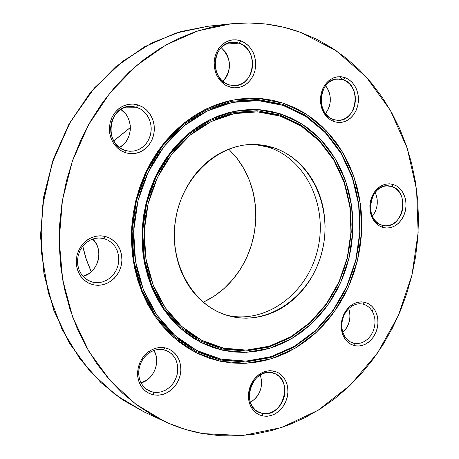 <?xml version="1.0" encoding="UTF-8"?>
<svg xmlns="http://www.w3.org/2000/svg" width="459" height="459" viewBox="0 0 459 459"><rect width="100%" height="100%" fill="white"/><g stroke="black" fill="none" stroke-linecap="round" stroke-linejoin="round"><path stroke-width="0.69" d="M91.312 271.728L86.378 259.57L82.781 246.173L86.292 259.312L91.312 271.728M113.746 140.947L130.385 127.527L113.746 140.947M164.678 421.505L135.784 404.178L110.131 380.54L88.794 351.244L72.723 317.244L62.682 279.743L59.182 240.177L62.441 200.101L72.356 161.138L88.495 124.842L110.154 92.626L136.386 65.671L166.072 44.884L198.001 30.839L230.957 23.822C255.261 21.412 278.515 24.27 300.714 32.394L316.744 39.296L331.937 47.914L346.178 58.138L359.351 69.843L371.365 82.895L382.146 97.17L391.613 112.518L399.72 128.795L406.41 145.864L411.654 163.582L415.429 181.793L417.713 200.353L418.499 219.115L417.788 237.94L415.596 256.684L411.935 275.199L406.84 293.347L400.334 310.984L392.474 327.973L383.305 344.181L372.886 359.472L361.285 373.718L348.588 386.788L334.881 398.561L320.256 408.917L304.828 417.747L288.717 424.948L272.044 430.427L254.957 434.094L237.596 435.878L220.119 435.723L202.694 433.589C189.67 431.236 176.996 427.209 164.678 421.505L143.891 411.832L115.559 394.883L90.429 371.842L69.538 343.355L53.806 310.364L43.966 274.034L40.501 235.737L43.628 196.98L53.238 159.296L68.93 124.194L90.021 93.011L115.605 66.899L144.602 46.726L175.854 33.077L208.156 26.226L175.935 33.059L144.74 46.692L115.777 66.848L90.205 92.953L69.114 124.148L53.416 159.279L43.794 196.991L40.662 235.788L44.121 274.115L53.955 310.462L69.676 343.447L90.538 371.91L115.622 394.918L143.891 411.832L122.576 399.835L100.951 382.594L80.205 359.242L61.999 329.269L48.338 292.888L41.264 251.325L42.36 206.923L52.211 162.825L70.141 122.318L94.342 88.042L122.404 61.483L151.929 42.876L180.961 31.533L208.156 26.226L219.54 25.446M222.758 349.058L223.567 348.146L201.604 340.222L181.816 326.584L165.315 307.811L153.088 284.809L145.899 258.773L144.212 231.135L148.171 203.446L157.552 177.289L171.798 154.121L190.055 135.204L211.243 121.503L234.165 113.631L257.574 111.864L280.26 116.116L279.938 115.025L257.057 110.728L233.436 112.507L210.308 120.43L188.924 134.246L170.496 153.329L156.117 176.698L146.65 203.096L142.651 231.032L144.356 258.916L151.625 285.182L163.966 308.391L180.622 327.324L200.594 341.077L222.758 349.058L245.926 351.037L268.928 347.079L290.667 337.537L310.164 322.993L326.567 304.219L339.201 282.13L347.543 257.74L351.255 232.128L350.171 206.43L344.296 181.775L333.848 159.29L319.212 140.047L300.978 125.014L279.938 115.025L280.782 113.958L302.022 124.056L320.422 139.243L335.19 158.682L345.736 181.385L351.657 206.275L352.747 232.225L349.001 258.078L340.578 282.704L327.829 305.011L311.277 323.968L291.597 338.662L269.657 348.306L246.431 352.317L223.034 350.332L222.758 349.058L223.034 350.332L200.652 342.276L180.473 328.397L163.645 309.28L151.172 285.837L143.828 259.301L142.106 231.124L146.14 202.895L155.71 176.227L170.243 152.612L188.856 133.339L210.463 119.392L233.826 111.394L257.677 109.609L280.782 113.958L279.938 115.025L257.057 110.728L233.436 112.507L210.308 120.43L188.924 134.246L170.496 153.329L156.117 176.698L146.65 203.096L142.651 231.032L144.356 258.916L151.625 285.182L163.966 308.391L180.622 327.324L200.594 341.077L222.758 349.058L245.926 351.037L268.928 347.079L290.667 337.537L310.164 322.993L326.567 304.219L339.201 282.13L347.543 257.74L351.255 232.128L350.171 206.43L344.296 181.775L333.848 159.29L319.212 140.047L300.978 125.014L279.938 115.025L280.26 116.116L289.669 119.776L298.643 124.475L307.105 130.155L314.983 136.748L322.207 144.189L328.724 152.394L334.485 161.293L339.442 170.794L343.556 180.806L346.809 191.254L349.167 202.029L350.619 213.045L351.152 224.204L350.774 235.415L349.483 246.586L347.297 257.614L344.221 268.412L340.297 278.888L335.54 288.946L329.998 298.505L323.704 307.484L316.721 315.792L309.096 323.36L300.892 330.113L292.171 335.982L283.019 340.905L273.501 344.835L263.713 347.715L253.729 349.511L243.649 350.194L233.562 349.741L223.567 348.146L213.768 345.403L204.255 341.536L195.132 336.556L186.497 330.503L178.442 323.434L171.052 315.402L164.42 306.486L158.613 296.772L153.713 286.347L149.772 275.325L146.834 263.822L144.946 251.951L144.132 239.85L144.396 227.641L145.75 215.466L148.171 203.446L151.636 191.724L156.1 180.421L161.516 169.664L167.822 159.56L174.948 150.213L182.802 141.728L191.305 134.183L200.353 127.654L209.855 122.192L219.7 117.843L229.793 114.647L240.023 112.616L250.281 111.761L260.471 112.071L270.494 113.528L280.26 116.116L301.115 126.001L319.194 140.902L333.71 159.984L344.078 182.275L349.901 206.722L350.974 232.214L347.297 257.614L339.017 281.809L326.492 303.715L310.221 322.327L290.891 336.745L269.335 346.201L246.535 350.114L223.567 348.146L222.758 349.058M220.091 359.982L220.899 359.076L196.825 350.515L175.091 335.672L156.944 315.167L143.466 289.973L135.52 261.418L133.644 231.078L137.987 200.675L148.309 171.964L163.983 146.564L184.059 125.864L207.33 110.923L232.466 102.409L258.096 100.59L282.887 105.352L282.566 104.279L257.579 99.465L231.743 101.29L206.395 109.862L182.923 124.911L162.681 145.773L146.874 171.373L136.461 200.325L132.083 230.975L133.976 261.567L141.997 290.352L155.595 315.74L173.904 336.407L195.815 351.359L220.091 359.982L245.416 362.025L270.517 357.59L294.208 347.09L315.413 331.174L333.245 310.68L346.97 286.605L356.035 260.046L360.08 232.174L358.921 204.198L352.564 177.34L341.232 152.807L325.333 131.767L305.499 115.284L282.566 104.279L283.415 103.206L306.543 114.32L326.55 130.964L342.58 152.199L354.004 176.95L360.401 204.043L361.572 232.271L357.492 260.391L348.347 287.179L334.508 311.472L316.526 332.15L295.137 348.22L271.246 358.823L245.921 363.31L220.366 361.262L220.091 359.982L220.366 361.262L231.491 362.977L242.713 363.413L253.919 362.593L265.004 360.539L275.87 357.286L286.416 352.873L296.554 347.365L306.205 340.819L315.281 333.297L323.715 324.88L331.432 315.654L338.381 305.694L344.508 295.091L349.758 283.943L354.096 272.342L357.492 260.391L359.913 248.176L361.348 235.817L361.772 223.401L361.187 211.042L359.598 198.839L357.004 186.899L353.43 175.321L348.897 164.202L343.43 153.65L337.078 143.759L329.878 134.625L321.891 126.334L313.176 118.967L303.806 112.61L293.858 107.337L283.415 103.206L272.571 100.269L261.423 98.582L250.08 98.174L238.657 99.064L227.251 101.267L215.994 104.772L204.995 109.569L194.375 115.611L184.254 122.863L174.736 131.245L165.94 140.695L157.959 151.109L150.896 162.377L144.82 174.391L139.817 187.02L135.939 200.118L133.23 213.55L131.722 227.165L131.435 240.809L132.364 254.332L134.493 267.591L137.798 280.432L142.233 292.727L147.741 304.346L154.253 315.167L161.688 325.081L169.968 333.997L178.981 341.835L188.638 348.53L198.827 354.021L209.442 358.272L220.366 361.262L195.867 352.575L173.743 337.497L155.262 316.641L141.533 291.012L133.437 261.951L131.515 231.066L135.939 200.118L146.45 170.891L162.417 145.044L182.854 123.993L206.544 108.806L232.128 100.16L258.199 98.335L283.415 103.206L282.566 104.279L257.579 99.465L231.743 101.29L206.395 109.862L182.923 124.911L162.681 145.773L146.874 171.373L136.461 200.325L132.083 230.975L133.976 261.567L141.997 290.352L155.595 315.74L173.904 336.407L195.815 351.359L220.091 359.982L245.416 362.025L270.517 357.59L294.208 347.09L315.413 331.174L333.245 310.68L346.97 286.605L356.035 260.046L360.08 232.174L358.921 204.198L352.564 177.34L341.232 152.807L325.333 131.767L305.499 115.284L282.566 104.279L282.887 105.352L305.642 116.265L325.328 132.617L341.106 153.49L352.351 177.834L358.657 204.49L359.81 232.26L355.8 259.926L346.797 286.29L333.177 310.181L315.482 330.514L294.431 346.31L270.925 356.723L246.024 361.113L220.899 359.076L220.091 359.982M353.814 343.275L357.481 343.613L361.193 342.959L364.762 341.341L368.009 338.845L370.774 335.598L372.92 331.765L374.355 327.537L374.997 323.113L374.819 318.718L373.827 314.564L372.071 310.858L369.633 307.782L366.632 305.493L363.218 304.11L364.934 302.332L368.709 303.864L372.025 306.394L374.722 309.796L376.661 313.899L377.751 318.494L377.946 323.354L377.235 328.248L375.657 332.93L373.276 337.17L370.224 340.756L366.632 343.521L362.69 345.317L358.588 346.046L354.526 345.673L353.814 343.275L349.965 341.72L347.021 339.408L344.634 336.321L342.913 332.609L341.961 328.455L341.812 324.065L342.477 319.653L343.929 315.436L346.092 311.632L348.863 308.419L352.093 305.958L355.627 304.369L359.294 303.715L363.218 304.11L366.632 305.493L369.633 307.782L372.071 310.858L373.827 314.564L374.819 318.718L374.997 323.113L374.355 327.537L372.92 331.765L370.774 335.598L368.009 338.845L364.762 341.341L361.193 342.959L357.481 343.613L353.814 343.275L354.526 345.673L358.072 346.063L361.675 345.598L365.186 344.313L368.485 342.253L371.44 339.499L373.942 336.16L375.898 332.362L377.235 328.248L377.906 323.974L377.889 319.694L377.172 315.574L375.789 311.776L373.792 308.431L371.251 305.677L368.261 303.617L364.934 302.332L361.394 301.873L357.785 302.269L354.233 303.502L350.888 305.528L347.876 308.276L345.317 311.638L343.315 315.482L341.944 319.659L341.261 324.002L341.295 328.346L342.047 332.517L343.475 336.349L345.529 339.7L348.129 342.431L351.169 344.451L354.526 345.673L350.71 344.21L347.337 341.72L344.577 338.335L342.575 334.209L341.439 329.562L341.226 324.628L341.944 319.659L343.561 314.908L346 310.623L349.121 307.019L352.77 304.277L356.758 302.538L360.883 301.879L364.934 302.332L363.218 304.11L359.552 303.709L355.828 304.306L352.225 305.878L348.926 308.356L346.109 311.609L343.911 315.482L342.448 319.768L341.8 324.255L341.995 328.713L343.022 332.913L344.829 336.636L347.32 339.7L350.366 341.949L353.814 343.275M382.158 225.26L385.767 225.794L389.421 225.323L392.933 223.877L396.134 221.536L398.86 218.421L400.982 214.68L402.4 210.503L403.042 206.091L402.876 201.662L401.912 197.439L400.191 193.623L397.798 190.41L394.849 187.96L391.493 186.394L393.237 184.466L396.949 186.199L400.208 188.913L402.853 192.47L404.752 196.693L405.819 201.363L405.997 206.257L405.291 211.14L403.725 215.759L401.378 219.895L398.36 223.349L394.826 225.937L390.942 227.538L386.903 228.066L382.909 227.48L382.158 225.26C363.253 220.894 369.593 182.998 388.75 185.849L391.493 186.394C410.53 191.283 403.381 229.27 384.091 225.673L382.158 225.26L382.909 227.48L386.398 228.048L389.938 227.773L393.403 226.66L396.651 224.761L399.559 222.145L402.032 218.92L403.966 215.202L405.291 211.14L405.957 206.877L405.945 202.574L405.251 198.403L403.903 194.513L401.941 191.047L399.445 188.15L396.507 185.924L393.237 184.466L389.76 183.824L386.203 184.036L382.708 185.092L379.415 186.956L376.443 189.561L373.919 192.809L371.939 196.567L370.585 200.692L369.902 205.024L369.931 209.39L370.654 213.619L372.054 217.543L374.074 221.014L376.621 223.894L379.604 226.08L382.909 227.48L379.157 225.811L375.846 223.137L373.138 219.591L371.176 215.346L370.069 210.618L369.868 205.649L370.585 200.692L372.186 196.004L374.59 191.822L377.671 188.362L381.263 185.797L385.193 184.254L389.249 183.801L393.237 184.466L391.493 186.394L385.962 185.889L391.493 186.394L387.889 185.797L384.217 186.211L380.672 187.605L377.424 189.928L374.642 193.055L372.473 196.831L371.027 201.065L370.379 205.534L370.556 210.027L371.56 214.296L373.328 218.128L375.772 221.336L378.767 223.751L382.158 225.26M333.544 119.575L337.342 120.298L341.175 119.983L344.864 118.657L348.215 116.379L351.066 113.281L353.287 109.5L354.761 105.237L355.415 100.693L355.226 96.097L354.199 91.674L352.374 87.635L349.85 84.186L346.746 81.507L343.212 79.723L344.944 77.588L348.851 79.568L352.282 82.54L355.071 86.355L357.085 90.825L358.221 95.719L358.427 100.802L357.704 105.828L356.075 110.544L353.625 114.721L350.469 118.158L346.763 120.671L342.689 122.146L338.444 122.496L334.244 121.704L333.544 119.575C314.977 114.595 318.93 78.311 338.008 78.902L343.212 79.723C361.979 85.254 357.113 121.733 337.813 120.315L333.544 119.575L334.244 121.704L337.916 122.461L341.634 122.341L345.266 121.354L348.674 119.541L351.726 116.965L354.308 113.74L356.322 109.976L357.704 105.828L358.387 101.439L358.359 96.981L357.618 92.62L356.184 88.524L354.113 84.84L351.479 81.713L348.387 79.264L344.944 77.588L341.284 76.756L337.549 76.808L333.882 77.732L330.423 79.51L327.313 82.069L324.668 85.311L322.602 89.115L321.191 93.332L320.491 97.79L320.537 102.323L321.317 106.74L322.803 110.883L324.932 114.578L327.623 117.688L330.767 120.092L334.244 121.704L330.296 119.793L326.802 116.867L323.945 113.057L321.868 108.559L320.686 103.602L320.457 98.438L321.191 93.332L322.861 88.547L325.374 84.324L328.592 80.882L332.368 78.391L336.487 76.98L340.75 76.71L344.944 77.588L343.212 79.723L332.855 79.998L343.212 79.723L339.425 78.931L335.569 79.177L331.846 80.457L328.437 82.706L325.529 85.816L323.262 89.625L321.753 93.952L321.088 98.559L321.294 103.223L322.367 107.699L324.238 111.761L326.819 115.198L329.975 117.848L333.544 119.575M228.852 84.783L233.011 85.598L237.205 85.328L241.222 83.991L244.871 81.662L247.963 78.449L250.362 74.519L251.939 70.066L252.622 65.31L252.375 60.485L251.216 55.826L249.197 51.557L246.408 47.902L242.995 45.034L239.116 43.106L240.78 40.822L245.072 42.962L248.847 46.135L251.928 50.186L254.16 54.908L255.439 60.066L255.709 65.402L254.952 70.663L253.207 75.586L250.562 79.929L247.137 83.486L243.109 86.068L238.663 87.554L234.027 87.858L229.425 86.958L228.852 84.783C209.115 79.459 212.058 42.676 232.306 42.211L239.116 43.106C259.174 49.056 255.072 86.229 234.451 85.632L228.852 84.783L229.425 86.958L233.442 87.807L237.515 87.744L241.48 86.762L245.186 84.909L248.503 82.259L251.297 78.908L253.477 74.995L254.952 70.663L255.669 66.067L255.6 61.391L254.756 56.801L253.156 52.475L250.861 48.579L247.963 45.252L244.561 42.635L240.78 40.822L236.775 39.887L232.69 39.876L228.685 40.788L224.916 42.601L221.531 45.234L218.668 48.597L216.436 52.561L214.921 56.962L214.192 61.632L214.273 66.394L215.162 71.047L216.82 75.414L219.184 79.327L222.15 82.637L225.61 85.208L229.425 86.958L225.094 84.892L221.249 81.759L218.088 77.72L215.782 72.964L214.445 67.743L214.152 62.315L214.921 56.962L216.711 51.965L219.425 47.57L222.925 44.007L227.033 41.459L231.531 40.042L236.19 39.83L240.78 40.822L239.116 43.106L225.753 44.162L239.116 43.106L234.968 42.211L230.757 42.412L226.689 43.691L222.982 45.998L219.821 49.216L217.371 53.181L215.759 57.691L215.064 62.522L215.328 67.421L216.533 72.138L218.616 76.429L221.468 80.084L224.939 82.913L228.852 84.783M125.663 150.563L130.167 151.286L134.694 150.896L139.025 149.404L142.95 146.891L146.272 143.489L148.831 139.37L150.506 134.728L151.206 129.799L150.908 124.819L149.623 120.04L147.408 115.691L144.373 111.985L140.661 109.116L136.455 107.228L138.033 104.956L142.686 107.05L146.788 110.229L150.145 114.325L152.589 119.139L154.012 124.429L154.339 129.937L153.558 135.388L151.711 140.517L148.882 145.078L145.21 148.842L140.873 151.625L136.082 153.283L131.073 153.725L126.087 152.922L125.663 150.563C103.189 145.308 108.089 105.042 131.056 106.39L136.455 107.228L140.42 108.972L143.954 111.589L146.914 114.962L149.169 118.938L150.621 123.339L151.218 127.981L150.925 132.657L149.76 137.166L147.775 141.315L145.05 144.924L141.705 147.832L137.878 149.915L133.747 151.068L129.478 151.252L125.663 150.563L126.087 152.922L130.442 153.69L134.837 153.507L139.117 152.382L143.11 150.368L146.673 147.54L149.674 144.006L151.998 139.903L153.558 135.388L154.299 130.626L154.195 125.795L153.249 121.084L151.487 116.661L148.986 112.696L145.824 109.34L142.129 106.723L138.033 104.956L133.695 104.101L129.277 104.199L124.957 105.249L120.895 107.222L117.252 110.04L114.176 113.591L111.789 117.745L110.189 122.335L109.431 127.183L109.558 132.094L110.55 136.88L112.375 141.349L114.957 145.325L118.192 148.664L121.956 151.223L126.087 152.922L121.388 150.908L117.211 147.781L113.763 143.696L111.233 138.847L109.753 133.483L109.397 127.883L110.189 122.335L112.088 117.12L114.991 112.507L118.749 108.731L123.173 105.989L128.027 104.4L133.064 104.055L138.033 104.956L136.455 107.228L125.691 107.159L136.455 107.228L131.963 106.419L127.413 106.74L123.029 108.175L119.036 110.653L115.639 114.067L113.023 118.227L111.307 122.937L110.596 127.946L110.917 133.001L112.254 137.838L114.538 142.215L117.647 145.91L121.417 148.739L125.663 150.563M92.879 282.216L97.457 282.71L102.064 282.078L106.471 280.369L110.453 277.666L113.826 274.109L116.42 269.869L118.106 265.164L118.812 260.219L118.502 255.279L117.183 250.585L114.922 246.368L111.824 242.84L108.043 240.177L103.763 238.514L105.3 236.425L110.034 238.267L114.211 241.222L117.636 245.129L120.132 249.794L121.589 254.986L121.933 260.448L121.153 265.916L119.283 271.12L116.42 275.807L112.69 279.749L108.284 282.744L103.418 284.637L98.318 285.337L93.252 284.798L92.879 282.216L87.755 280.185L84.117 277.46L81.145 273.908L78.994 269.697L77.76 265.032L77.514 260.133L78.271 255.244L79.986 250.603L82.58 246.431L85.919 242.937L89.849 240.281L94.17 238.594L98.674 237.946L103.763 238.514L108.043 240.177L111.824 242.84L114.922 246.368L117.183 250.585L118.502 255.279L118.812 260.219L118.106 265.164L116.42 269.869L113.826 274.109L110.453 277.666L106.471 280.369L102.064 282.078L97.457 282.71L92.879 282.216L93.252 284.798L97.681 285.337L102.156 284.93L106.499 283.587L110.562 281.373L114.182 278.372L117.223 274.7L119.575 270.494L121.153 265.916L121.899 261.137L121.784 256.334L120.809 251.693L119.007 247.378L116.454 243.563L113.23 240.384L109.466 237.974L105.3 236.425L100.882 235.794L96.39 236.121L91.995 237.395L87.87 239.569L84.169 242.559L81.048 246.259L78.632 250.516L77.009 255.17L76.251 260.035L76.389 264.923L77.41 269.634L79.275 273.989L81.914 277.815L85.213 280.965L89.04 283.323L93.252 284.798L88.467 283.042L84.209 280.145L80.698 276.249L78.11 271.556L76.59 266.295L76.217 260.741L77.009 255.17L78.931 249.88L81.874 245.14L85.69 241.187L90.182 238.221L95.116 236.391L100.24 235.783L105.3 236.425L103.763 238.514L99.19 237.94L94.56 238.491L90.107 240.149L86.051 242.828L82.603 246.397L79.946 250.677L78.214 255.456L77.502 260.477L77.835 265.497L79.206 270.242L81.541 274.482L84.708 278.005L88.558 280.621L92.879 282.216M153.157 392.221L157.489 392.508L161.849 391.711L166.026 389.88L169.807 387.115L173.014 383.546L175.487 379.358L177.105 374.756L177.794 369.971L177.513 365.226L176.285 360.768L174.156 356.804L171.241 353.533L167.667 351.129L163.622 349.712L165.194 347.842L169.675 349.419L173.617 352.082L176.847 355.696L179.194 360.086L180.553 365.02L180.857 370.264L180.1 375.56L178.31 380.649L175.579 385.279L172.033 389.226L167.851 392.296L163.232 394.321L158.407 395.21L153.61 394.901L153.157 392.221L146.582 389.398L153.157 392.221L149.714 391.16L146.203 389.117L143.225 386.26L140.913 382.708L139.381 378.623L138.698 374.194L138.893 369.615L139.961 365.094L141.848 360.837L144.476 357.039L147.718 353.866L151.424 351.462L155.435 349.936L159.56 349.345L165.831 350.337L169.509 352.208L172.664 354.933L175.154 358.393L176.864 362.421L177.719 366.833L177.685 371.434L176.761 376.013L174.994 380.362L172.458 384.281L169.268 387.591L165.567 390.139L161.522 391.808L157.322 392.514L153.157 392.221L153.61 394.901L157.798 395.233L162.038 394.654L166.158 393.185L170.008 390.884L173.445 387.844L176.342 384.177L178.585 380.035L180.1 375.56L180.823 370.929L180.731 366.311L179.825 361.881L178.138 357.808L175.728 354.239L172.693 351.319L169.136 349.161L165.194 347.842L161.017 347.429L156.766 347.928L152.6 349.339L148.687 351.605L145.176 354.641L142.21 358.33L139.909 362.53L138.354 367.074L137.62 371.784L137.729 376.478L138.681 380.97L140.431 385.084L142.91 388.653L146.019 391.55L149.634 393.656L153.61 394.901L149.089 393.409L145.073 390.798L141.762 387.201L139.335 382.789L137.918 377.791L137.585 372.461L138.354 367.074L140.19 361.904L142.996 357.217L146.622 353.252L150.885 350.211L155.561 348.243L160.415 347.44L165.194 347.842L163.622 349.712L159.296 349.351L154.912 350.079L150.69 351.858L146.84 354.606L143.569 358.186L141.039 362.415L139.381 367.085L138.687 371.951L138.985 376.759L140.265 381.274L142.451 385.256L145.44 388.509L149.072 390.867L153.157 392.221M262.267 413.41L266.22 413.645L270.213 412.848L274.034 411.069L277.511 408.401L280.466 404.97L282.75 400.959L284.264 396.559L284.924 391.986L284.7 387.465L283.605 383.225L281.694 379.461L279.049 376.374L275.807 374.114L272.118 372.794L273.771 371.044L277.85 372.501L281.43 375.009L284.351 378.428L286.468 382.588L287.673 387.281L287.919 392.284L287.185 397.339L285.515 402.204L282.991 406.645L279.726 410.438L275.888 413.398L271.653 415.366L267.241 416.25L262.869 415.997L262.267 413.41L257.218 411.402L262.267 413.41L259.651 412.641C239.753 405.945 251.916 367.303 272.118 372.794L273.793 373.253C294.225 379.123 282.996 418.436 262.267 413.41L262.869 415.997L266.69 416.284L270.563 415.693L274.333 414.259L277.867 412.033L281.028 409.107L283.696 405.59L285.773 401.614L287.185 397.339L287.879 392.915L287.827 388.515L287.03 384.298L285.521 380.425L283.346 377.046L280.592 374.292L277.362 372.26L273.771 371.044L269.961 370.683L266.077 371.199L262.267 372.582L258.681 374.774L255.456 377.694L252.725 381.24L250.591 385.256L249.145 389.605L248.445 394.097L248.508 398.573L249.346 402.841L250.912 406.749L253.144 410.128L255.961 412.865L259.249 414.844L262.869 415.997L258.756 414.609L255.106 412.153L252.111 408.751L249.931 404.568L248.669 399.818L248.405 394.746L249.145 389.605L250.855 384.659L253.448 380.172L256.782 376.363L260.695 373.425L264.975 371.509L269.41 370.7L273.771 371.044L272.118 372.794L268.176 372.49L264.172 373.219L260.305 374.951L256.77 377.608L253.758 381.045L251.423 385.101L249.88 389.565L249.208 394.206L249.449 398.785L250.58 403.077L252.553 406.858L255.256 409.933L258.549 412.153L262.267 413.41M226.981 315.27C266.042 324.473 307.352 293.467 317.576 249.983C328.334 206.636 306.262 158.877 268.096 147.104L272.623 147.356C310.938 159.193 333.068 207.216 322.258 250.803C311.982 294.535 270.517 325.729 231.302 316.498L226.149 315.075L231.302 316.498L238.565 317.76L245.909 318.19L253.27 317.789L260.574 316.567L267.752 314.547L274.74 311.747L281.482 308.213L287.908 303.967L293.967 299.061L299.607 293.548L304.776 287.472L309.435 280.891L313.549 273.874L317.071 266.472L319.986 258.761L322.258 250.803L323.876 242.673L324.823 234.44L325.087 226.172L324.674 217.95L323.578 209.843L321.805 201.92L319.378 194.249L316.303 186.911L312.613 179.962L308.339 173.473L303.508 167.506L298.161 162.113L292.349 157.357L286.118 153.283L279.525 149.938L272.623 147.356L265.486 145.566L258.176 144.602L250.757 144.476L243.304 145.199L235.892 146.771L228.599 149.175L221.49 152.405L214.646 156.433L208.139 161.224L202.035 166.726L196.4 172.9L191.3 179.67L186.784 186.979L182.906 194.754L179.71 202.901L177.231 211.352L175.487 220.004L174.512 228.777L174.3 237.567L174.868 246.294L176.193 254.854L178.27 263.168L181.07 271.143L184.558 278.699L188.695 285.762L193.44 292.263L198.73 298.138L204.519 303.33L210.733 307.8L217.314 311.5L224.193 314.409L231.302 316.498L228.295 315.723C192.723 306.033 168.201 262.542 175.654 218.972C182.734 175.332 220.033 142.147 256.833 144.516L272.623 147.356L268.096 147.104C306.262 158.877 328.334 206.636 317.576 249.983C307.352 293.467 266.042 324.473 226.981 315.27M203.222 302.263L214.106 296.227L224.095 288.522L232.994 279.33L240.614 268.854L246.816 257.327L251.469 244.991L254.487 232.111L255.812 218.943L255.411 205.764L253.282 192.849L249.466 180.467L244.033 168.889L237.085 158.361L228.743 149.118L237.699 159.17L242.306 165.934L246.282 173.169L249.598 180.812L252.232 188.787L254.166 197.02L255.376 205.443L255.864 213.98L255.623 222.558L254.653 231.101L252.966 239.529L250.58 247.774L247.51 255.766L243.781 263.426L239.426 270.695L234.486 277.506L228.989 283.788L222.994 289.491L216.545 294.558L209.7 298.935L203.222 302.263M83.033 276.347C98.369 272.703 104.342 249.535 92.678 239.047L96.304 243.867L97.893 247.648L98.765 251.716L98.874 255.927L98.22 260.11L96.832 264.12L94.761 267.798L92.075 271.011L88.885 273.627L83.033 276.347M141.045 382.955C153.822 379.622 160.966 361.48 153.937 350.389L155.756 354.537L156.565 358.427L156.657 362.478L156.02 366.54L154.689 370.459L152.709 374.085L150.15 377.287L147.115 379.943L141.045 382.955M250.367 402.491C260.167 395.687 263.472 386.512 260.282 374.969L261.55 380.316L261.601 384.183L260.993 388.067L259.748 391.82L257.912 395.302L255.548 398.378L250.367 402.491M342.862 332.454C349.431 325.632 351.393 317.657 348.742 308.534L349.884 313.732L349.913 317.49L349.322 321.254L348.14 324.869L346.402 328.202L342.862 332.454M372.364 216.304C377.797 208.834 378.732 200.858 375.158 192.361L376.621 196.309L377.246 199.981L377.264 203.756L376.678 207.502L375.502 211.077L372.364 216.304M325.534 113.677C331.846 104.336 331.886 94.996 325.638 85.667L328.3 89.981L329.585 93.579L330.25 97.406L330.285 101.324L329.682 105.174L328.466 108.823L325.534 113.677M222.908 81.421C232.076 69.682 231.508 58.419 221.204 47.627L225.151 51.701L227.188 55.114L228.611 58.907L229.374 62.929L229.437 67.031L228.806 71.059L227.509 74.857L225.587 78.294L222.908 81.421M120.792 109.397L125.617 113.866L127.837 117.338L129.398 121.21L130.241 125.341L130.339 129.576L129.69 133.747L128.319 137.7L126.271 141.292L123.626 144.384L119.478 147.454C133.127 140.609 133.965 117.355 120.792 109.403M202.694 433.589L185.493 429.452L168.694 423.307L152.48 415.177L137.029 405.102L122.524 393.151L109.139 379.415L97.044 364.01L86.395 347.084L77.342 328.805L70.009 309.36L64.501 288.963L60.909 267.849L59.28 246.259L59.653 224.451L62.028 202.671L66.377 181.196L72.654 160.277L80.773 140.156L90.63 121.067L102.087 103.235L115.008 86.849L129.22 72.086L144.545 59.091L160.793 47.977L177.765 38.843L195.264 31.751L213.102 26.737L231.072 23.811L248.99 22.956L266.685 24.143L283.978 27.316L300.714 32.394L336.108 50.679L366.368 77.146L390.345 110.263L407.248 148.36L416.588 189.71L418.143 232.564L411.935 275.199L398.228 315.907L377.499 353.04L350.464 384.998L318.098 410.277L281.631 427.513L242.57 435.562L202.694 433.589M373.546 308.109L372.22 311.104M339.855 76.67L342.414 79.464M254.59 144.436L268.096 147.104L254.59 144.436M220.899 359.076L210.159 356.127L199.734 351.938L189.722 346.528L180.238 339.947L171.379 332.236L163.255 323.463L155.951 313.715L149.559 303.078L144.155 291.66L139.8 279.583L136.558 266.96L134.47 253.936L133.558 240.648L133.844 227.245L135.325 213.871L137.987 200.675L141.797 187.806L146.708 175.401L152.669 163.599L159.612 152.52L167.449 142.284L176.084 133.001L185.43 124.756L195.373 117.624L205.804 111.675L216.614 106.958L227.675 103.499L238.881 101.324L250.115 100.441L261.269 100.831L272.221 102.483L282.887 105.352L293.158 109.408L302.946 114.589L312.166 120.832L320.743 128.067L328.604 136.214L335.69 145.199L341.944 154.924L347.325 165.297L351.789 176.233L355.312 187.622L357.865 199.372L359.431 211.375L360.011 223.539L359.592 235.748L358.181 247.912L355.8 259.926L352.46 271.688L348.186 283.105L343.016 294.07L336.992 304.501L330.153 314.295L322.551 323.371L314.254 331.645L305.321 339.035L295.825 345.472L285.854 350.883L275.475 355.214L264.786 358.404L253.884 360.418L242.868 361.216L231.835 360.768L220.899 359.076M223.034 350.332L233.218 351.95L243.494 352.397L253.758 351.697L263.925 349.856L273.897 346.912L283.587 342.902L292.905 337.881L301.775 331.897L310.129 325.018L317.892 317.312L325.001 308.85L331.398 299.71L337.038 289.973L341.88 279.732L345.874 269.072L349.001 258.078L351.233 246.85L352.546 235.484L352.931 224.072L352.386 212.706L350.911 201.495L348.513 190.525L345.208 179.894L341.02 169.692L335.982 160.013L330.119 150.954L323.492 142.588L316.136 135.009L308.121 128.29L299.503 122.496L290.369 117.705L280.782 113.958L270.844 111.319L260.632 109.821L250.247 109.494L239.793 110.361L229.368 112.421L219.086 115.668L209.046 120.092L199.361 125.651L190.135 132.301L181.466 139.989L173.45 148.636L166.187 158.154L159.755 168.453L154.23 179.423L149.674 190.944L146.14 202.895L143.673 215.145L142.296 227.561L142.026 240.011L142.858 252.347L144.786 264.447L147.781 276.175L151.809 287.409L156.812 298.029L162.727 307.932L169.497 317.014L177.031 325.19L185.247 332.391L194.054 338.547L203.354 343.613L213.045 347.549L223.034 350.332M354.25 343.366L353.964 343.785M91.238 271.803L86.194 259.421L82.66 246.322M113.694 140.856L130.385 127.453M230.957 23.822L208.156 26.226"/></g></svg>
